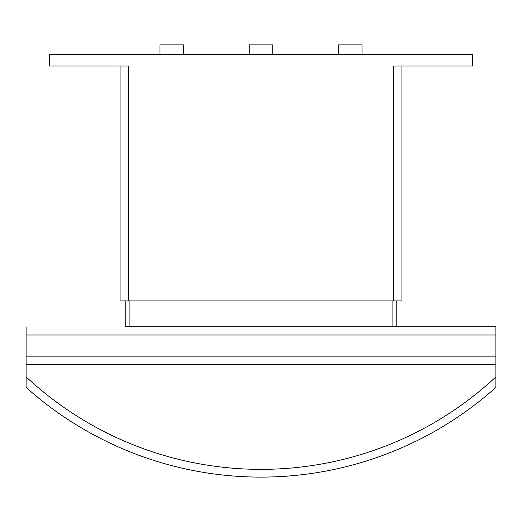 <?xml version="1.0" encoding="UTF-8"?>
<svg xmlns="http://www.w3.org/2000/svg" width="522" height="522" viewBox="0 0 522 522"><rect width="100%" height="100%" fill="white"/><g stroke="black" fill="none" stroke-linecap="round" stroke-linejoin="round"><path stroke-width="0.78" d="M338.517 54.288L338.517 44.892L362.007 44.892L362.007 54.288M249.255 54.288L249.255 44.892L272.745 44.892L272.745 54.288M159.993 54.288L159.993 44.892L183.483 44.892L183.483 54.288M495.9 364.356L26.1 364.356L26.1 376.891A344.598 344.598 0 0 0 495.9 376.891L495.9 326.772L396.772 326.772L495.9 326.772M495.9 376.891L495.9 387.383A352.35 352.35 0 0 1 26.1 387.383L26.1 376.891M125.228 300.933L125.228 326.772L396.772 326.772L396.772 300.933M26.1 326.772L26.1 364.356M129.926 300.933L129.926 326.772M392.074 300.933L392.074 326.772M120.06 300.933L120.06 66.033L120.06 300.933L401.94 300.933L401.94 66.033M393.484 300.933L393.484 66.033L472.41 66.033L472.41 54.288L49.59 54.288L49.59 66.033L128.516 66.033L128.516 300.933M26.1 356.134L495.9 356.134M26.1 334.993L495.9 334.993"/></g></svg>
